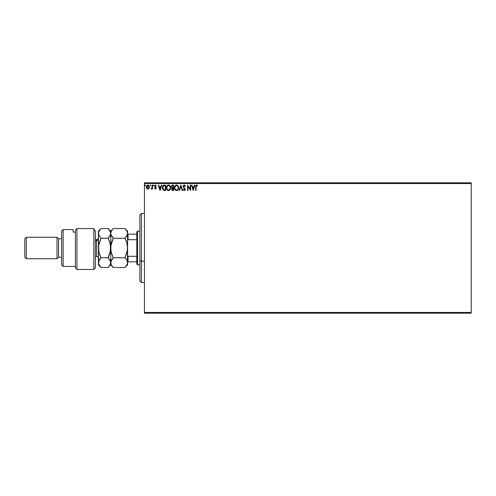 <?xml version="1.0" encoding="UTF-8"?>
<svg xmlns="http://www.w3.org/2000/svg" width="496" height="496" viewBox="0 0 496 496"><rect width="100%" height="100%" fill="white"/><g stroke="black" fill="none" stroke-linecap="round" stroke-linejoin="round"><path stroke-width="0.74" d="M144.454 183.57L471.2 183.57L471.2 312.43L144.454 312.43L144.454 183.57L144.454 313.193L471.2 313.193L144.454 313.193L144.454 312.43L471.2 312.43L471.2 183.57L144.454 183.57L144.454 182.807L144.454 183.57M146.32 187.24L146.711 188.449L147.827 189.1L148.943 188.449L149.321 186.707L148.49 185.225L147.163 185.225L146.518 186.031L146.332 187.426L147.188 188.92L148.161 189.057L148.837 188.585M152.092 185.107L152.508 185.107L152.092 185.107L151.999 187.903L151.063 188.964L151.621 189.038L152.092 188.449L152.092 189.032L152.508 189.032L152.508 185.107L152.508 189.032L152.508 185.107L152.092 185.107L152.03 187.773L151.063 188.964L152.092 188.449L152.092 189.032L152.508 189.032L152.092 189.032M155.372 189.1L156.147 187.91L155.019 185.932L156.296 185.566L155.248 185.064L154.572 186.167L155.719 187.903L155.515 188.567L154.814 188.201L154.572 188.542L155.372 189.1L154.572 188.542L155.372 189.1L156.153 188.071L154.988 186.149L155.49 185.516L156.054 185.932L156.296 185.566L155.446 185.039L154.572 186.167L155.744 188.089L155.341 188.616L154.814 188.201L154.572 188.542L154.814 188.201L155.391 188.61M163.674 185.2L164.405 185.107L163.252 185.411L162.514 186.558L162.527 188.97L163.562 190.278L165.652 190.476L165.652 185.107L164.405 185.107C162.973 185.299 162.291 186.174 162.353 187.724L163.562 190.278L165.652 190.476L165.652 185.107L165.652 190.476L164.839 190.476M172.565 185.107L173.637 185.107L171.845 185.343L171.3 186.738L172.149 188.003L171.672 188.821L171.808 189.9L172.366 190.408L173.637 190.476L173.637 185.107L173.637 190.476L173.637 185.107L172.565 185.107L171.3 186.626L172.149 188.003L171.641 189.143L172.881 190.476L173.637 190.476L172.881 190.476M179.527 190.476L179.075 190.476L180.798 185.107L179.075 190.476L179.527 190.476L180.835 186.403L182.137 190.476L182.59 190.476L180.866 185.107L182.59 190.476L180.866 185.107L179.075 190.476L179.527 190.476L180.835 186.403L182.137 190.476L182.59 190.476L182.137 190.476M190.228 185.107L190.228 189.1L187.544 185.107L187.544 190.476L187.959 190.476L187.959 186.471L190.644 190.476L190.644 185.107L190.228 185.107L190.644 185.107L190.228 185.107L190.228 189.1L187.544 185.107L187.544 190.476L187.959 190.476L187.959 186.471L190.644 190.476L190.644 185.107L190.557 190.476M195.666 186.849L195.666 190.476L196.081 190.476L196.125 186.074L196.552 185.529L197.451 186L197.662 185.585L196.645 184.965L195.771 185.659L195.666 190.476L196.081 190.476L196.081 186.905L196.652 185.516L197.451 186L197.662 185.585L196.645 184.965L195.666 186.849L195.666 190.476L196.081 190.476M194.531 185.107L194.978 185.107L193.254 190.476L194.978 185.107L194.531 185.107L193.979 186.825L192.467 186.825L191.915 185.107L191.468 185.107L193.186 190.476L194.978 185.107L194.531 185.107L193.979 186.825L192.467 186.825L191.915 185.107L191.468 185.107L193.186 190.476L191.468 185.107L191.915 185.107M184.27 184.965L183.427 185.461L183.136 186.422L184.772 189.193L184.369 190.049L183.532 189.373L183.21 189.701L184.245 190.613L184.971 190.191L185.194 189.143L183.687 186.955L183.613 186.062L184.301 185.516L185.144 186.415L185.479 186.143L184.27 184.965L183.136 186.422L184.791 189.379L184.252 190.061L183.532 189.373L183.21 189.701L184.245 190.613L185.206 189.36L183.551 186.428L184.301 185.516L185.144 186.415L185.479 186.143L184.27 184.965M178.597 187.767C178.616 186.236 177.921 185.306 176.526 184.965C175.125 185.318 174.437 186.26 174.468 187.792C174.437 189.342 175.138 190.278 176.557 190.613L176.557 190.613C177.946 190.247 178.628 189.298 178.597 187.767L178.095 185.932L176.526 184.965L174.958 185.95L174.468 187.792L174.964 189.646L176.433 190.607L177.983 189.819L178.591 188.009M170.612 187.767L169.818 185.547L168.063 185.039L166.594 186.831L166.594 188.759L167.648 190.346L169.049 190.538L170.264 189.373L170.612 187.767C170.63 186.236 169.942 185.306 168.541 184.965C167.14 185.318 166.451 186.26 166.482 187.792C166.451 189.342 167.152 190.278 168.572 190.613C169.961 190.247 170.643 189.298 170.612 187.767L170.605 188.009M161.349 185.107L161.801 185.107L160.078 190.476L161.801 185.107L161.349 185.107L160.797 186.825L159.29 186.825L158.739 185.107L158.292 185.107L160.01 190.476L161.801 185.107L161.349 185.107L160.797 186.825L159.29 186.825L158.739 185.107L158.292 185.107L160.01 190.476L158.292 185.107L158.739 185.107M153.816 185.485L153.469 185.039L153.128 185.485L153.729 185.777L153.128 185.485L153.469 185.932L153.128 185.485L153.469 185.039L153.128 185.485L153.469 185.039L153.816 185.485L153.469 185.932L153.128 185.485L153.469 185.039L153.816 185.485L153.469 185.932L153.128 185.485L153.469 185.039L153.816 185.485L153.469 185.932L153.816 185.485L153.469 185.039L153.816 185.485M149.959 185.485L150.561 185.188L149.978 185.33L150.226 185.919L150.648 185.485L150.307 185.932L150.648 185.485L150.307 185.932L149.959 185.485L150.307 185.932L149.959 185.485L150.307 185.039L149.959 185.485L150.307 185.039L150.648 185.485L150.344 185.926M144.795 185.485L145.402 185.188L144.82 185.33L145.068 185.919L145.489 185.485L145.142 185.932L145.489 185.485L145.142 185.932L144.795 185.485L145.142 185.932L144.795 185.485L145.142 185.039L144.795 185.485L145.142 185.039L145.489 185.485L145.142 185.932L144.795 185.485L145.142 185.039L145.489 185.485L145.142 185.932L144.795 185.485L145.142 185.039L145.489 185.485L145.142 185.932M471.2 182.807L144.454 182.807L471.2 182.807L471.2 183.57L471.2 182.807M197.662 185.585L197.451 186L196.552 185.529M196.1 186.279L196.081 186.905M193.223 189.181L192.646 187.376L193.8 187.376L193.223 189.181L192.646 187.376L193.8 187.376L193.223 189.181M187.959 190.476L187.544 190.476L187.637 185.107M185.045 185.355L185.293 185.733M185.479 186.143L185.144 186.415M183.563 186.242L183.756 187.073M183.551 186.428L185.2 189.472M185.151 189.801L184.977 190.191M183.21 189.701L183.632 189.553M183.656 189.602L184.369 190.049M183.532 189.373L184.252 190.061L184.791 189.379L183.861 187.972M183.997 189.993L184.791 189.379L184.289 188.418M183.21 186.918L183.384 187.339M178.355 189.119L178.114 189.615M177.351 190.396L177.035 190.538M175.262 190.036L174.735 189.218M174.958 189.639L174.58 188.759M174.778 186.279L175.249 185.566M175.869 185.101L176.278 184.983M177.487 185.275L177.797 185.547M174.958 185.95L174.673 186.527M178.033 188.74L178.126 188.387M176.762 190.042L176.539 190.061C175.41 189.776 174.859 189.019 174.877 187.792L174.902 188.182L174.877 187.792C174.852 186.552 175.404 185.795 176.539 185.516C177.655 185.795 178.2 186.546 178.182 187.767L178.163 187.383L178.182 187.767C178.207 189.001 177.661 189.763 176.539 190.061L176.638 190.055M175.15 189.05L175.342 189.373M174.964 188.548L174.902 188.182M175.162 189.081L174.97 188.561M174.902 187.401L175.671 185.845M175.379 186.136L175.125 186.57M177.091 185.64L177.791 186.298M171.951 187.903L171.38 187.172M171.796 187.066L172.36 187.587L171.734 186.862M172.335 189.807L172.075 188.914L172.695 188.226M173.017 188.201L173.228 189.925L172.056 189.137L172.8 189.925L172.056 189.137L173.228 188.201L173.228 189.925L172.8 189.925M172.41 188.331L172.093 188.821M172.131 188.703L172.062 189.026M173.228 187.649L173.228 185.653L173.228 187.649M171.715 186.515L172.509 185.665M172.447 185.678L172.757 185.653M171.734 186.397L172.131 185.777M170.37 189.119L170.128 189.615M169.998 189.819L169.694 190.148M169.359 190.396L169.049 190.538M167.276 190.03L166.985 189.658M166.792 186.279L166.966 185.957M166.687 186.527L167.257 185.566M167.884 185.101L168.287 184.983M168.783 184.983L169.452 185.237M169.502 185.275L169.818 185.554M169.111 185.64L170.072 186.887M170.047 188.74L170.196 187.767C170.221 189.001 169.675 189.763 168.553 190.061L168.553 190.061C167.425 189.776 166.873 189.019 166.892 187.792C166.867 186.552 167.419 185.795 168.553 185.516C169.669 185.795 170.215 186.546 170.196 187.767L170.14 188.387M169.682 189.441L168.652 190.055M167.164 189.05L167.357 189.373M166.892 187.792L166.916 188.182L166.892 187.792M166.978 188.548L166.916 188.182M167.177 189.081L166.985 188.561M166.916 187.401L167.685 185.845M167.394 186.136L167.14 186.57M170.196 187.767L170.178 187.383L170.196 187.767M169.57 185.994L169.117 185.647M169.037 189.962L169.595 189.546M163.054 185.578L163.482 185.275M163.779 189.776L162.979 188.908L163.779 189.776L164.97 189.925L163.779 189.776L162.762 187.724L163.451 185.938L165.242 185.653L165.242 189.925L164.672 189.918L165.242 189.925L165.242 185.653L164.796 185.653M163.085 186.353L163.451 185.938M160.047 189.181L159.464 187.376L160.623 187.376L160.047 189.181L159.464 187.376L160.623 187.376L160.047 189.181M154.913 188.344L155.341 188.616L155.744 188.089L154.647 186.632M154.814 188.201L155.341 188.616L155.744 188.089L155.229 187.327L155.744 188.089L155.341 188.616L154.814 188.201M156.296 185.566L155.446 185.039L156.296 185.566L156.054 185.932L155.378 185.535M155.012 185.95L155.49 185.516L156.054 185.932L155.49 185.516L154.988 186.149L156.153 188.071M154.988 186.149L156.023 187.463M155.081 186.521L155.521 186.93L155.081 186.521M156.023 188.666L156.141 188.294M153.469 185.039L153.128 185.485L153.394 185.045M152.036 188.567L151.373 189.1L151.063 188.964L151.559 188.592M151.441 188.616L152.08 187.265M152.092 186.763L152.086 187.097M152.067 187.438L152.03 187.773M150.648 185.485L150.307 185.932L150.648 185.485L150.344 185.039M146.407 187.792L146.531 188.133M146.407 187.779L146.332 187.432M148.943 188.449L149.339 187.054L147.827 185.039L146.314 187.054M146.531 186.006L147.213 185.188M147.913 185.039L148.416 185.182M149.246 187.779L149.036 188.294M147.827 185.516L148.93 187.054L147.758 188.61L146.785 186.533L146.742 187.314L147.827 185.516L148.595 185.944M148.67 186.05L148.912 186.794M147.758 188.61L148.93 187.054L148.087 188.573M147.696 188.604L147.145 188.275M146.835 187.748L146.742 187.314M147.138 188.275L146.866 187.829M145.489 185.485L145.142 185.039L145.489 185.485M178.095 187.004L178.163 187.383M176.154 189.999L175.652 189.714M170.109 187.004L170.178 187.383M168.169 189.999L167.667 189.714M164.672 189.918L163.922 189.819M146.785 186.533L146.983 186.05M148.868 187.575L148.67 188.058M141.385 261.181L141.385 213.485L141.385 261.181L144.454 261.181L141.385 261.181L141.385 282.515L141.385 261.181L139.853 260.592L141.385 261.181M139.853 215.016L139.853 260.592L139.853 215.016L141.385 213.485L144.454 213.485M139.853 280.984L139.853 260.592L139.853 280.984L141.385 282.515L144.454 282.515M136.784 256.296L136.784 264.108L137.553 264.876L137.553 231.124L136.784 231.892L136.784 256.296L136.784 231.892L137.553 231.124L137.553 264.876L139.853 264.876L137.553 264.876L136.784 264.108L136.784 256.296L128.042 256.296L127.577 255.366L128.042 256.296L128.042 261.807L136.784 261.807L128.042 261.807L128.042 256.296L136.784 256.296M139.853 231.124L137.553 231.124L139.853 231.124M127.577 261.807L128.042 261.807L127.577 261.807M127.577 240.634L128.042 239.704L136.784 239.704L128.042 239.704L128.042 234.193L127.577 234.193L128.042 234.193L128.042 239.704L127.577 240.634M136.784 234.193L128.042 234.193L136.784 234.193M93.831 228.594L95.362 231.198L93.831 228.594L76.954 228.594L76.954 269.477L76.954 228.594L75.423 230.311L75.423 267.939L75.423 232.078L73.123 232.06L73.123 229.592L63.153 229.592L61.616 231.124L61.616 264.876L63.153 266.408L63.153 229.592L63.153 266.408L75.423 266.408L63.153 266.408L61.616 264.876L61.616 231.124L63.153 229.592L73.123 229.592L73.123 232.06L75.423 232.06L75.423 230.311L76.954 228.594L93.831 228.594L93.831 269.477L93.831 228.594L95.362 231.198L93.831 228.594M95.362 267.939L93.831 269.477L95.362 267.939L95.362 231.198L95.362 267.939M57.015 258.738L58.547 257.207L58.547 238.793L57.015 237.262L57.015 258.738L57.015 237.262L26.331 237.262L24.8 238.793L24.8 257.207L26.331 258.738L26.331 237.262L26.331 258.738L57.015 258.738L26.331 258.738L24.8 257.207L24.8 238.793L26.331 237.262L57.015 237.262L58.547 238.793L58.547 257.207L61.616 257.207L58.547 257.207L57.015 258.738M61.616 238.793L58.547 238.793L61.616 238.793M95.362 256.438L96.59 256.438L96.59 240.69A1.841 1.593 180 0 0 98.431 239.097A1.841 1.593 0 0 1 96.59 240.69L95.362 240.69L96.59 240.69L96.59 239.562C97.706 239.45 98.32 238.836 98.431 237.72M127.125 251.937L127.577 248L127.577 264.876L127.577 262.613L126.852 265.112L124.967 267.487L113.317 267.487L111.439 265.131L110.707 262.613L111.433 260.115L113.317 257.74L124.967 257.74L126.846 260.096L127.577 262.613L126.846 260.096L124.967 257.74L113.317 257.74L111.439 253.034L110.707 248L111.433 242.997L113.317 238.26L124.967 238.26L126.846 242.966L127.577 248L126.852 253.003L124.967 257.74L127.391 250.523L127.577 233.387L126.852 235.891L124.967 238.26L113.317 238.26L110.893 234.658L110.707 233.387L111.433 230.882L113.317 228.513L124.967 228.513L126.846 230.876L127.577 233.387L127.577 231.124L127.391 234.645L126.015 237.1L127.391 234.658L124.967 238.26L126.021 240.579L125.296 238.929M127.577 231.124L124.967 228.513L126.021 229.679L124.967 228.513L113.317 228.513L112.877 228.972M112.22 237.038L110.893 234.658L110.707 231.124L110.707 233.387L110.893 232.116L112.263 229.673M111.203 252.142L110.707 248L110.707 233.387L110.893 250.542L110.893 245.477L113.317 238.26L112.263 240.579L113.317 238.26L112.263 237.094M111.433 235.885L111.16 235.352M127.081 243.858L127.577 248L127.577 233.387M126.096 240.765L127.106 243.964M112.189 255.235L113.317 257.74L110.893 261.349L113.317 257.74L112.263 258.906M127.119 251.974L127.391 250.542M127.577 264.876L124.967 267.487L113.317 267.487L111.439 265.131L110.707 262.613L110.707 248L110.707 262.613L110.893 263.884L111.129 260.716M127.577 248L127.41 263.804M111.836 259.476L111.433 260.109M111.178 252.036L112.195 255.248M112.27 229.673L110.707 231.124L108.097 228.513L109.145 229.679L108.097 228.513L101.041 228.513L108.097 228.513L110.515 232.116L110.515 234.658L108.097 238.26L109.969 242.966L110.707 248L109.982 253.003L108.097 257.74L110.515 261.336L110.707 264.876L110.707 262.613L109.982 265.112L108.333 267.245M113.317 257.74L112.263 255.421M111.253 264.777L111.457 265.162M124.967 257.74L125.606 258.416M124.98 238.241L125.296 237.925M126.021 229.679L126.778 230.758M126.846 230.876L127.391 232.116M125.407 267.028L127.391 263.872M98.431 264.876L101.041 267.487L99.994 266.327L101.041 267.487L108.097 267.487L109.145 266.321L108.097 267.487L101.041 267.487L98.623 263.891L98.431 231.124L98.431 264.876L98.617 261.355L101.041 257.74L99.994 258.906L101.041 257.74L99.169 253.034L98.431 248L99.157 242.997L101.041 238.26L99.163 235.891L98.431 233.387L99.163 230.882L101.041 228.52M110.323 235.197L108.097 238.26L109.145 237.1L108.097 238.26L101.041 238.26L99.163 242.978L101.041 238.26L99.163 235.891L98.431 233.387L98.623 234.651L98.623 232.116L99.994 229.679M110.707 233.455L110.515 232.128L110.515 234.658M109.213 240.752L108.419 238.929M110.242 251.974L110.515 245.458L110.515 250.523L108.097 257.74L109.145 255.421L108.097 257.74L101.041 257.74L108.097 257.74L109.969 260.096L110.707 262.613L110.515 261.336L110.515 263.872L109.145 266.321M110.131 260.4L110.292 260.729M98.878 260.667L98.623 263.884M98.909 252.036L98.617 245.477L101.041 238.26L108.097 238.26L109.969 242.966L110.707 248M99.925 255.248L98.933 252.142M98.431 262.613L98.623 263.891L100.099 266.457M99.522 230.305L99.231 230.758M109.145 229.679L110.515 232.116M101.041 257.74L99.163 260.109M110.255 251.937L110.515 250.542M96.59 256.351L96.59 240.69M93.831 269.477L76.954 269.477L75.423 267.939M113.317 267.487L110.707 264.876L108.097 267.487M98.431 231.124L101.041 228.513M96.59 239.562L95.362 239.562M96.59 256.438C97.706 256.55 98.32 257.164 98.431 258.28"/></g></svg>
